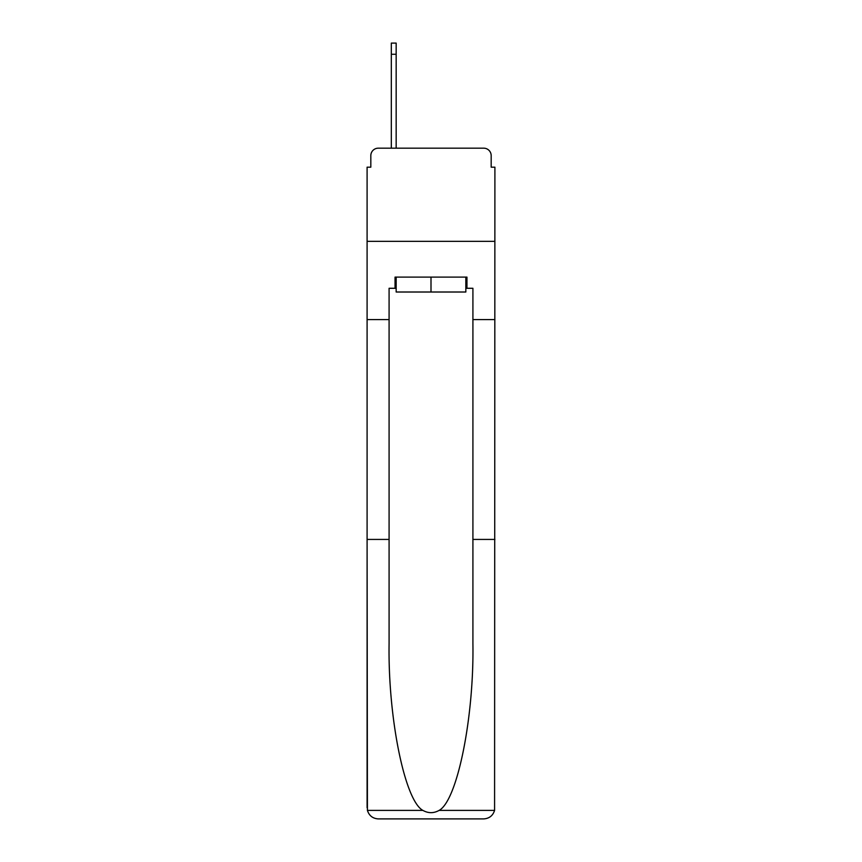 <?xml version="1.0" encoding="UTF-8"?>
<svg xmlns="http://www.w3.org/2000/svg" width="862" height="862" viewBox="0 0 862 862"><rect width="100%" height="100%" fill="white"/><g stroke="black" fill="none" stroke-linecap="round" stroke-linejoin="round"><path stroke-width="1.29" d="M370.822 155.634L370.822 167.185L370.822 155.634A7.456 7.456 0 0 1 378.278 148.178L391.316 148.178L391.316 43.1L396.164 43.1L396.164 148.178L401.94 148.178M465.836 288.285L466.956 288.285L466.956 277.111L395.044 277.111L395.044 288.285L389.085 288.285L389.085 539.429L367.093 539.429L367.417 810.399C369.119 815.689 372.729 818.523 378.278 818.9L483.722 818.9C489.271 818.523 492.881 815.689 494.583 810.399L494.907 167.185L491.178 167.185L491.178 155.634A7.456 7.456 0 0 0 483.722 148.178L378.278 148.178M389.085 319.587L367.093 319.587L367.093 241.338L494.907 241.338L367.093 241.338L367.093 167.185L370.822 167.185M460.06 148.178L483.722 148.178M491.178 167.185L491.178 155.634M378.278 818.9L406.595 818.9L378.278 818.9M389.085 539.429L389.085 643.666C387.922 717.712 404.741 800.669 422.886 810.399C428.285 813.405 433.694 813.405 439.114 810.399C457.259 800.669 474.078 717.712 472.915 643.666L472.915 288.285L466.956 288.285M367.093 807.726L367.093 319.587M494.907 319.587L472.915 319.587M494.907 539.429L472.915 539.429M395.044 288.285L396.164 288.285M396.164 277.111L396.164 292.013L465.836 292.013L465.836 277.111M431 277.111L431 292.013M367.417 810.399L422.886 810.399M439.114 810.399L494.583 810.399M391.316 54.274L396.164 54.274"/></g></svg>
